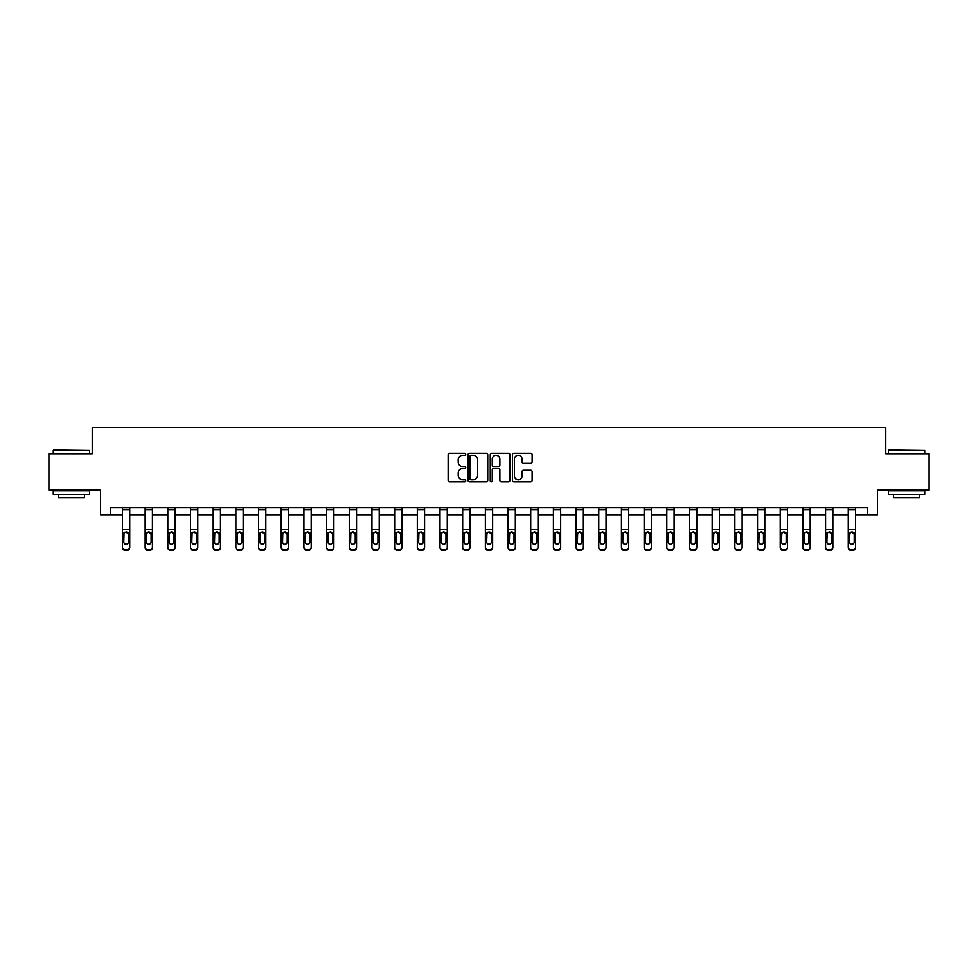<?xml version="1.0" encoding="UTF-8"?>
<svg xmlns="http://www.w3.org/2000/svg" width="978" height="978" viewBox="0 0 978 978"><rect width="100%" height="100%" fill="white"/><g stroke="black" fill="none" stroke-linecap="round" stroke-linejoin="round"><path stroke-width="1.47" d="M465.736 454.269A1.002 1.002 0 0 0 464.733 453.266L449.574 453.266A1.43 1.43 0 0 0 448.144 454.697L448.144 480.381A1.43 1.43 0 0 0 449.574 481.812L464.733 481.812A1.002 1.002 0 0 0 465.736 480.809A1.002 1.002 0 0 0 464.733 479.819L462.777 479.819A4.572 4.572 0 0 1 458.205 475.247L458.205 473.107A4.572 4.572 0 0 1 462.777 468.535L464.733 468.535A1.002 1.002 0 0 0 465.736 467.545A1.002 1.002 0 0 0 464.733 466.543L462.777 466.543A4.572 4.572 0 0 1 458.205 461.971L458.205 459.831A4.572 4.572 0 0 1 462.777 455.271L464.733 455.271A1.002 1.002 0 0 0 465.736 454.269M530.712 463.327A1.43 1.43 0 0 0 532.13 461.897L532.13 454.697A1.43 1.43 0 0 0 530.712 453.266L513.866 453.266A1.43 1.43 0 0 0 512.435 454.697L512.435 480.381A1.43 1.43 0 0 0 513.866 481.812L530.712 481.812A1.43 1.43 0 0 0 532.13 480.381L532.13 471.677A1.43 1.43 0 0 0 530.712 470.247L523.499 470.247A1.43 1.43 0 0 0 522.069 471.677L522.069 475.993A3.814 3.814 0 0 1 518.254 479.819A3.814 3.814 0 0 1 514.44 475.993L514.44 459.085A3.814 3.814 0 0 1 518.254 455.271A3.814 3.814 0 0 1 522.069 459.085L522.069 461.897A1.43 1.43 0 0 0 523.499 463.327L530.712 463.327M110.697 514.795L110.697 507.521L867.303 507.521L867.303 514.795L877.486 514.795L877.486 490.076L929.1 490.076L929.1 453.731L885.775 453.731L885.775 427.557L92.225 427.557L92.225 453.731L48.9 453.731L48.9 490.076L100.514 490.076L100.514 514.795L122.47 514.795M487.753 454.697A1.43 1.43 0 0 0 486.323 453.266L469.489 453.266A1.43 1.43 0 0 0 468.059 454.697L468.059 480.381A1.43 1.43 0 0 0 469.489 481.812L486.323 481.812A1.43 1.43 0 0 0 487.753 480.381L487.753 454.697M491.677 453.266L508.511 453.266A1.43 1.43 0 0 1 509.941 454.697L509.941 480.381A1.43 1.43 0 0 1 508.511 481.812L501.311 481.812A1.43 1.43 0 0 1 499.88 480.381L499.88 469.966A1.43 1.43 0 0 0 498.45 468.535L493.67 468.535A1.43 1.43 0 0 0 492.252 469.966L492.252 480.809A1.002 1.002 0 0 1 491.249 481.812A1.002 1.002 0 0 1 490.247 480.809L490.247 454.697A1.43 1.43 0 0 1 491.677 453.266M129.732 514.795L145.147 514.795M152.421 514.795L167.825 514.795M175.099 514.795L190.514 514.795M197.776 514.795L213.192 514.795M220.466 514.795L235.869 514.795M243.143 514.795L258.559 514.795M265.82 514.795L281.236 514.795M288.51 514.795L303.913 514.795M311.187 514.795L326.603 514.795M333.865 514.795L349.28 514.795M356.554 514.795L371.958 514.795M379.232 514.795L394.635 514.795M401.909 514.795L417.325 514.795M424.586 514.795L440.002 514.795M447.276 514.795L462.68 514.795M469.953 514.795L485.369 514.795M492.631 514.795L508.047 514.795M515.32 514.795L530.724 514.795M537.998 514.795L553.414 514.795M560.675 514.795L576.091 514.795M583.365 514.795L598.768 514.795M606.042 514.795L621.446 514.795M628.72 514.795L644.135 514.795M651.397 514.795L666.813 514.795M674.086 514.795L689.49 514.795M696.764 514.795L712.18 514.795M719.441 514.795L734.857 514.795M742.131 514.795L757.534 514.795M764.808 514.795L780.224 514.795M787.486 514.795L802.901 514.795M810.175 514.795L825.579 514.795M832.853 514.795L848.268 514.795M855.53 514.795L867.303 514.795M471.054 455.271A1.002 1.002 0 0 0 470.051 456.261L470.051 478.817A1.002 1.002 0 0 0 471.054 479.819L473.12 479.819A4.572 4.572 0 0 0 477.692 475.247L477.692 459.831A4.572 4.572 0 0 0 473.12 455.271L471.054 455.271M499.88 459.159A3.814 3.814 0 0 0 496.066 455.332A3.814 3.814 0 0 0 492.252 459.159L492.252 465.112A1.43 1.43 0 0 0 493.67 466.543L498.45 466.543A1.43 1.43 0 0 0 499.88 465.112L499.88 459.159M122.47 507.521L122.47 547.105A2.91 2.885 -0 0 0 125.38 549.991L125.38 550.443A2.91 2.885 180 0 1 122.47 547.558L122.47 547.558A2.91 2.885 180 0 0 125.38 550.443L126.834 549.991A2.91 2.885 -0 0 0 129.732 547.105L129.732 547.558A2.91 2.885 180 0 1 126.834 550.443M129.732 533.633L129.732 547.558M128.424 541.91L128.424 534.257L128.424 541.91A2.323 2.311 180 0 1 126.101 544.22A2.323 2.311 180 0 0 128.424 541.91M123.778 542.362L123.778 541.91A2.323 2.311 180 0 0 126.101 544.22M124.891 532.252L123.778 534.074M127.311 532.252L126.101 531.91L128.424 534.257M129.732 507.521L129.732 547.105M125.38 549.991L126.834 549.991M122.47 533.181L124.035 533.181L123.778 541.91M124.035 533.181L126.101 531.91M53.692 450.088L89.609 450.528L53.692 450.088M71.431 494.44L53.264 494.44L53.264 490.797L89.609 490.797L89.609 494.44L71.431 494.44M84.524 494.44L84.524 497.778L58.35 497.778L58.35 494.44M888.831 450.088L924.736 450.528L888.831 450.088M906.569 494.44L888.391 494.44L888.391 490.797L924.736 490.797L924.736 494.44L906.569 494.44M919.65 494.44L919.65 497.778L893.476 497.778L893.476 494.44M145.147 533.633L145.147 547.558A2.91 2.885 180 0 0 148.057 550.443L149.512 549.991A2.91 2.885 -0 0 0 152.421 547.105L152.421 547.558A2.91 2.885 180 0 1 149.512 550.443M151.113 541.91L151.113 534.257L151.113 541.91A2.323 2.311 180 0 1 148.778 544.22A2.323 2.311 180 0 0 151.113 541.91M146.456 542.362L146.456 541.91A2.323 2.311 180 0 0 148.778 544.22M147.568 532.252L146.456 534.074M150.001 532.252L148.778 531.91L151.113 534.257M167.825 533.633L167.825 547.558A2.91 2.885 180 0 0 170.734 550.443L172.189 549.991A2.91 2.885 -0 0 0 175.099 547.105L175.099 547.558A2.91 2.885 180 0 1 172.189 550.443M173.791 541.91L173.791 534.257L173.791 541.91A2.323 2.311 180 0 1 171.468 544.22A2.323 2.311 180 0 0 173.791 541.91M169.133 542.362L169.133 541.91A2.323 2.311 180 0 0 171.468 544.22M170.245 532.252L169.133 534.074M172.678 532.252L171.468 531.91L173.791 534.257M152.421 507.521L152.421 547.105M148.057 549.991L148.057 550.443A2.91 2.885 180 0 1 145.147 547.558L145.147 547.105A2.91 2.885 -0 0 0 148.057 549.991L149.512 549.991M145.147 507.521L145.147 547.105M145.147 533.181L146.712 533.181L146.456 541.91M146.712 533.181L148.778 531.91M175.099 507.521L175.099 547.105M170.734 549.991L170.734 550.443A2.91 2.885 180 0 1 167.825 547.558L167.825 547.105A2.91 2.885 -0 0 0 170.734 549.991L172.189 549.991M167.825 507.521L167.825 547.105M167.825 533.181L169.402 533.181L169.133 541.91M169.402 533.181L171.468 531.91M190.514 533.633L190.514 547.558A2.91 2.885 180 0 0 193.424 550.443L194.879 549.991A2.91 2.885 -0 0 0 197.776 547.105L197.776 547.558A2.91 2.885 180 0 1 194.879 550.443M196.468 541.91L196.468 534.257L196.468 541.91A2.323 2.311 180 0 1 194.145 544.22A2.323 2.311 180 0 0 196.468 541.91M191.822 542.362L191.822 541.91A2.323 2.311 180 0 0 194.145 544.22M192.935 532.252L191.822 534.074M195.356 532.252L194.145 531.91L196.468 534.257M213.192 533.633L213.192 547.558A2.91 2.885 180 0 0 216.101 550.443L217.556 549.991A2.91 2.885 -0 0 0 220.466 547.105L220.466 547.558A2.91 2.885 180 0 1 217.556 550.443M219.158 541.91L219.158 534.257L219.158 541.91A2.323 2.311 180 0 1 216.823 544.22A2.323 2.311 180 0 0 219.158 541.91M214.5 542.362L214.5 541.91A2.323 2.311 180 0 0 216.823 544.22M215.612 532.252L214.5 534.074M218.045 532.252L216.823 531.91L219.158 534.257M235.869 533.633L235.869 547.558A2.91 2.885 180 0 0 238.779 550.443L240.233 549.991A2.91 2.885 -0 0 0 243.143 547.105L243.143 547.558A2.91 2.885 180 0 1 240.233 550.443M241.835 541.91L241.835 534.257L241.835 541.91A2.323 2.311 180 0 1 239.512 544.22A2.323 2.311 180 0 0 241.835 541.91M237.177 542.362L237.177 541.91A2.323 2.311 180 0 0 239.512 544.22M238.29 532.252L237.177 534.074M240.722 532.252L239.512 531.91L241.835 534.257M197.776 507.521L197.776 547.105M193.424 549.991L193.424 550.443A2.91 2.885 180 0 1 190.514 547.558L190.514 547.105A2.91 2.885 -0 0 0 193.424 549.991L194.879 549.991M190.514 507.521L190.514 547.105M190.514 533.181L192.079 533.181L191.822 541.91M192.079 533.181L194.145 531.91M220.466 507.521L220.466 547.105M216.101 549.991L216.101 550.443A2.91 2.885 180 0 1 213.192 547.558L213.192 547.105A2.91 2.885 -0 0 0 216.101 549.991L217.556 549.991M213.192 507.521L213.192 547.105M213.192 533.181L214.757 533.181L214.5 541.91M214.757 533.181L216.823 531.91M243.143 507.521L243.143 547.105M238.779 549.991L238.779 550.443A2.91 2.885 180 0 1 235.869 547.558L235.869 547.105A2.91 2.885 -0 0 0 238.779 549.991L240.233 549.991M235.869 507.521L235.869 547.105M235.869 533.181L237.434 533.181L237.177 541.91M237.434 533.181L239.512 531.91M258.559 533.633L258.559 547.558A2.91 2.885 180 0 0 261.468 550.443L262.911 549.991A2.91 2.885 -0 0 0 265.82 547.105L265.82 547.558A2.91 2.885 180 0 1 262.911 550.443M264.512 541.91L264.512 534.257L264.512 541.91A2.323 2.311 180 0 1 262.19 544.22A2.323 2.311 180 0 0 264.512 541.91M259.867 542.362L259.867 541.91A2.323 2.311 180 0 0 262.19 544.22M260.979 532.252L259.867 534.074M263.4 532.252L262.19 531.91L264.512 534.257M265.82 507.521L265.82 547.105M261.468 549.991L261.468 550.443A2.91 2.885 180 0 1 258.559 547.558L258.559 547.105A2.91 2.885 -0 0 0 261.468 549.991L262.911 549.991M258.559 507.521L258.559 547.105M258.559 533.181L260.124 533.181L259.867 541.91M260.124 533.181L262.19 531.91M281.236 533.633L281.236 547.558A2.91 2.885 180 0 0 284.146 550.443L285.6 549.991A2.91 2.885 -0 0 0 288.51 547.105L288.51 547.558A2.91 2.885 180 0 1 285.6 550.443M287.202 541.91L287.202 534.257L287.202 541.91A2.323 2.311 180 0 1 284.867 544.22A2.323 2.311 180 0 0 287.202 541.91M282.544 542.362L282.544 541.91A2.323 2.311 180 0 0 284.867 544.22M283.657 532.252L282.544 534.074M286.089 532.252L284.867 531.91L287.202 534.257M288.51 507.521L288.51 547.105M284.146 549.991L284.146 550.443A2.91 2.885 180 0 1 281.236 547.558L281.236 547.105A2.91 2.885 -0 0 0 284.146 549.991L285.6 549.991M281.236 507.521L281.236 547.105M281.236 533.181L282.801 533.181L282.544 541.91M282.801 533.181L284.867 531.91M303.913 533.633L303.913 547.558A2.91 2.885 180 0 0 306.823 550.443L308.278 549.991A2.91 2.885 -0 0 0 311.187 547.105L311.187 547.558A2.91 2.885 180 0 1 308.278 550.443M309.879 541.91L309.879 534.257L309.879 541.91A2.323 2.311 180 0 1 307.557 544.22A2.323 2.311 180 0 0 309.879 541.91M305.222 542.362L305.222 541.91A2.323 2.311 180 0 0 307.557 544.22M306.334 532.252L305.222 534.074M308.767 532.252L307.557 531.91L309.879 534.257M311.187 507.521L311.187 547.105M306.823 549.991L306.823 550.443A2.91 2.885 180 0 1 303.913 547.558L303.913 547.105A2.91 2.885 -0 0 0 306.823 549.991L308.278 549.991M303.913 507.521L303.913 547.105M303.913 533.181L305.478 533.181L305.222 541.91M305.478 533.181L307.557 531.91M326.603 533.633L326.603 547.558A2.91 2.885 180 0 0 329.5 550.443L330.955 549.991A2.91 2.885 -0 0 0 333.865 547.105L333.865 547.558A2.91 2.885 180 0 1 330.955 550.443M332.557 541.91L332.557 534.257L332.557 541.91A2.323 2.311 180 0 1 330.234 544.22A2.323 2.311 180 0 0 332.557 541.91M327.911 542.362L327.911 541.91A2.323 2.311 180 0 0 330.234 544.22M329.024 532.252L327.911 534.074M331.444 532.252L330.234 531.91L332.557 534.257M333.865 507.521L333.865 547.105M329.5 549.991L329.5 550.443A2.91 2.885 180 0 1 326.603 547.558L326.603 547.105A2.91 2.885 -0 0 0 329.5 549.991L330.955 549.991M326.603 507.521L326.603 547.105M326.603 533.181L328.168 533.181L327.911 541.91M328.168 533.181L330.234 531.91M349.28 533.633L349.28 547.558A2.91 2.885 180 0 0 352.19 550.443L353.645 549.991A2.91 2.885 -0 0 0 356.554 547.105L356.554 547.558A2.91 2.885 180 0 1 353.645 550.443M355.234 541.91L355.234 534.257L355.234 541.91A2.323 2.311 180 0 1 352.911 544.22A2.323 2.311 180 0 0 355.234 541.91M350.589 542.362L350.589 541.91A2.323 2.311 180 0 0 352.911 544.22M351.701 532.252L350.589 534.074M354.122 532.252L352.911 531.91L355.234 534.257M356.554 507.521L356.554 547.105M352.19 549.991L352.19 550.443A2.91 2.885 180 0 1 349.28 547.558L349.28 547.105A2.91 2.885 -0 0 0 352.19 549.991L353.645 549.991M349.28 507.521L349.28 547.105M349.28 533.181L350.845 533.181L350.589 541.91M350.845 533.181L352.911 531.91M371.958 533.633L371.958 547.558A2.91 2.885 180 0 0 374.867 550.443L376.322 549.991A2.91 2.885 -0 0 0 379.232 547.105L379.232 547.558A2.91 2.885 180 0 1 376.322 550.443M377.924 541.91L377.924 534.257L377.924 541.91A2.323 2.311 180 0 1 375.589 544.22A2.323 2.311 180 0 0 377.924 541.91M373.266 542.362L373.266 541.91A2.323 2.311 180 0 0 375.589 544.22M374.378 532.252L373.266 534.074M376.811 532.252L375.589 531.91L377.924 534.257M379.232 507.521L379.232 547.105M374.867 549.991L374.867 550.443A2.91 2.885 180 0 1 371.958 547.558L371.958 547.105A2.91 2.885 -0 0 0 374.867 549.991L376.322 549.991M371.958 507.521L371.958 547.105M371.958 533.181L373.523 533.181L373.266 541.91M373.523 533.181L375.589 531.91M394.635 533.633L394.635 547.558A2.91 2.885 180 0 0 397.545 550.443L399 549.991A2.91 2.885 -0 0 0 401.909 547.105L401.909 547.558A2.91 2.885 180 0 1 399 550.443M400.601 541.91L400.601 534.257L400.601 541.91A2.323 2.311 180 0 1 398.278 544.22A2.323 2.311 180 0 0 400.601 541.91M395.956 542.362L395.956 541.91A2.323 2.311 180 0 0 398.278 544.22M397.056 532.252L395.956 534.074M399.489 532.252L398.278 531.91L400.601 534.257M401.909 507.521L401.909 547.105M397.545 549.991L397.545 550.443A2.91 2.885 180 0 1 394.635 547.558L394.635 547.105A2.91 2.885 -0 0 0 397.545 549.991L399 549.991M394.635 507.521L394.635 547.105M394.635 533.181L396.212 533.181L395.956 541.91M396.212 533.181L398.278 531.91M417.325 533.633L417.325 547.558A2.91 2.885 180 0 0 420.234 550.443L421.689 549.991A2.91 2.885 -0 0 0 424.586 547.105L424.586 547.558A2.91 2.885 180 0 1 421.689 550.443M423.278 541.91L423.278 534.257L423.278 541.91A2.323 2.311 180 0 1 420.956 544.22A2.323 2.311 180 0 0 423.278 541.91M418.633 542.362L418.633 541.91A2.323 2.311 180 0 0 420.956 544.22M419.745 532.252L418.633 534.074M422.166 532.252L420.956 531.91L423.278 534.257M424.586 507.521L424.586 547.105M420.234 549.991L420.234 550.443A2.91 2.885 180 0 1 417.325 547.558L417.325 547.105A2.91 2.885 -0 0 0 420.234 549.991L421.689 549.991M417.325 507.521L417.325 547.105M417.325 533.181L418.89 533.181L418.633 541.91M418.89 533.181L420.956 531.91M440.002 533.633L440.002 547.558A2.91 2.885 180 0 0 442.912 550.443L444.367 549.991A2.91 2.885 -0 0 0 447.276 547.105L447.276 547.558A2.91 2.885 180 0 1 444.367 550.443M445.968 541.91L445.968 534.257L445.968 541.91A2.323 2.311 180 0 1 443.633 544.22A2.323 2.311 180 0 0 445.968 541.91M441.31 542.362L441.31 541.91A2.323 2.311 180 0 0 443.633 544.22M442.423 532.252L441.31 534.074M444.856 532.252L443.633 531.91L445.968 534.257M447.276 507.521L447.276 547.105M442.912 549.991L442.912 550.443A2.91 2.885 180 0 1 440.002 547.558L440.002 547.105A2.91 2.885 -0 0 0 442.912 549.991L444.367 549.991M440.002 507.521L440.002 547.105M440.002 533.181L441.567 533.181L441.31 541.91M441.567 533.181L443.633 531.91M462.68 533.633L462.68 547.558A2.91 2.885 180 0 0 465.589 550.443L467.044 549.991A2.91 2.885 -0 0 0 469.953 547.105L469.953 547.558A2.91 2.885 180 0 1 467.044 550.443M468.645 541.91L468.645 534.257L468.645 541.91A2.323 2.311 180 0 1 466.323 544.22A2.323 2.311 180 0 0 468.645 541.91M463.988 542.362L463.988 541.91A2.323 2.311 180 0 0 466.323 544.22M465.1 532.252L463.988 534.074M467.533 532.252L466.323 531.91L468.645 534.257M469.953 507.521L469.953 547.105M465.589 549.991L465.589 550.443A2.91 2.885 180 0 1 462.68 547.558L462.68 547.105A2.91 2.885 -0 0 0 465.589 549.991L467.044 549.991M462.68 507.521L462.68 547.105M462.68 533.181L464.244 533.181L463.988 541.91M464.244 533.181L466.323 531.91M485.369 533.633L485.369 547.558A2.91 2.885 180 0 0 488.279 550.443L489.721 549.991A2.91 2.885 -0 0 0 492.631 547.105L492.631 547.558A2.91 2.885 180 0 1 489.721 550.443M491.323 541.91L491.323 534.257L491.323 541.91A2.323 2.311 180 0 1 489 544.22A2.323 2.311 180 0 0 491.323 541.91M486.677 542.362L486.677 541.91A2.323 2.311 180 0 0 489 544.22M487.79 532.252L486.677 534.074M490.21 532.252L489 531.91L491.323 534.257M492.631 507.521L492.631 547.105M488.279 549.991L488.279 550.443A2.91 2.885 180 0 1 485.369 547.558L485.369 547.105A2.91 2.885 -0 0 0 488.279 549.991L489.721 549.991M485.369 507.521L485.369 547.105M485.369 533.181L486.934 533.181L486.677 541.91M486.934 533.181L489 531.91M508.047 533.633L508.047 547.558A2.91 2.885 180 0 0 510.956 550.443L512.411 549.991A2.91 2.885 -0 0 0 515.32 547.105L515.32 547.558A2.91 2.885 180 0 1 512.411 550.443M514.012 541.91L514.012 534.257L514.012 541.91A2.323 2.311 180 0 1 511.677 544.22A2.323 2.311 180 0 0 514.012 541.91M509.355 542.362L509.355 541.91A2.323 2.311 180 0 0 511.677 544.22M510.467 532.252L509.355 534.074M512.9 532.252L511.677 531.91L514.012 534.257M515.32 507.521L515.32 547.105M510.956 549.991L510.956 550.443A2.91 2.885 180 0 1 508.047 547.558L508.047 547.105A2.91 2.885 -0 0 0 510.956 549.991L512.411 549.991M508.047 507.521L508.047 547.105M508.047 533.181L509.611 533.181L509.355 541.91M509.611 533.181L511.677 531.91M530.724 533.633L530.724 547.558A2.91 2.885 180 0 0 533.633 550.443L535.088 549.991A2.91 2.885 -0 0 0 537.998 547.105L537.998 547.558A2.91 2.885 180 0 1 535.088 550.443M536.69 541.91L536.69 534.257L536.69 541.91A2.323 2.311 180 0 1 534.367 544.22A2.323 2.311 180 0 0 536.69 541.91M532.032 542.362L532.032 541.91A2.323 2.311 180 0 0 534.367 544.22M533.144 532.252L532.032 534.074M535.577 532.252L534.367 531.91L536.69 534.257M537.998 507.521L537.998 547.105M533.633 549.991L533.633 550.443A2.91 2.885 180 0 1 530.724 547.558L530.724 547.105A2.91 2.885 -0 0 0 533.633 549.991L535.088 549.991M530.724 507.521L530.724 547.105M530.724 533.181L532.289 533.181L532.032 541.91M532.289 533.181L534.367 531.91M553.414 533.633L553.414 547.558A2.91 2.885 180 0 0 556.311 550.443L557.766 549.991A2.91 2.885 -0 0 0 560.675 547.105L560.675 547.558A2.91 2.885 180 0 1 557.766 550.443M559.367 541.91L559.367 534.257L559.367 541.91A2.323 2.311 180 0 1 557.044 544.22A2.323 2.311 180 0 0 559.367 541.91M554.722 542.362L554.722 541.91A2.323 2.311 180 0 0 557.044 544.22M555.834 532.252L554.722 534.074M558.255 532.252L557.044 531.91L559.367 534.257M560.675 507.521L560.675 547.105M556.311 549.991L556.311 550.443A2.91 2.885 180 0 1 553.414 547.558L553.414 547.105A2.91 2.885 -0 0 0 556.311 549.991L557.766 549.991M553.414 507.521L553.414 547.105M553.414 533.181L554.978 533.181L554.722 541.91M554.978 533.181L557.044 531.91M576.091 533.633L576.091 547.558A2.91 2.885 180 0 0 579 550.443L580.455 549.991A2.91 2.885 -0 0 0 583.365 547.105L583.365 547.558A2.91 2.885 180 0 1 580.455 550.443M582.044 541.91L582.044 534.257L582.044 541.91A2.323 2.311 180 0 1 579.722 544.22A2.323 2.311 180 0 0 582.044 541.91M577.399 542.362L577.399 541.91A2.323 2.311 180 0 0 579.722 544.22M578.511 532.252L577.399 534.074M580.944 532.252L579.722 531.91L582.044 534.257M583.365 507.521L583.365 547.105M579 549.991L579 550.443A2.91 2.885 180 0 1 576.091 547.558L576.091 547.105A2.91 2.885 -0 0 0 579 549.991L580.455 549.991M576.091 507.521L576.091 547.105M576.091 533.181L577.656 533.181L577.399 541.91M577.656 533.181L579.722 531.91M598.768 533.633L598.768 547.558A2.91 2.885 180 0 0 601.678 550.443L603.133 549.991A2.91 2.885 -0 0 0 606.042 547.105L606.042 547.558A2.91 2.885 180 0 1 603.133 550.443M604.734 541.91L604.734 534.257L604.734 541.91A2.323 2.311 180 0 1 602.411 544.22A2.323 2.311 180 0 0 604.734 541.91M600.076 542.362L600.076 541.91A2.323 2.311 180 0 0 602.411 544.22M601.189 532.252L600.076 534.074M603.622 532.252L602.411 531.91L604.734 534.257M606.042 507.521L606.042 547.105M601.678 549.991L601.678 550.443A2.91 2.885 180 0 1 598.768 547.558L598.768 547.105A2.91 2.885 -0 0 0 601.678 549.991L603.133 549.991M598.768 507.521L598.768 547.105M598.768 533.181L600.333 533.181L600.076 541.91M600.333 533.181L602.411 531.91M621.446 533.633L621.446 547.558A2.91 2.885 180 0 0 624.355 550.443L625.81 549.991A2.91 2.885 -0 0 0 628.72 547.105L628.72 547.558A2.91 2.885 180 0 1 625.81 550.443M627.411 541.91L627.411 534.257L627.411 541.91A2.323 2.311 180 0 1 625.089 544.22A2.323 2.311 180 0 0 627.411 541.91M622.766 542.362L622.766 541.91A2.323 2.311 180 0 0 625.089 544.22M623.878 532.252L622.766 534.074M626.299 532.252L625.089 531.91L627.411 534.257M628.72 507.521L628.72 547.105M624.355 549.991L624.355 550.443A2.91 2.885 180 0 1 621.446 547.558L621.446 547.105A2.91 2.885 -0 0 0 624.355 549.991L625.81 549.991M621.446 507.521L621.446 547.105M621.446 533.181L623.023 533.181L622.766 541.91M623.023 533.181L625.089 531.91M644.135 533.633L644.135 547.558A2.91 2.885 180 0 0 647.045 550.443L648.5 549.991A2.91 2.885 -0 0 0 651.397 547.105L651.397 547.558A2.91 2.885 180 0 1 648.5 550.443M650.089 541.91L650.089 534.257L650.089 541.91A2.323 2.311 180 0 1 647.766 544.22A2.323 2.311 180 0 0 650.089 541.91M645.443 542.362L645.443 541.91A2.323 2.311 180 0 0 647.766 544.22M646.556 532.252L645.443 534.074M648.976 532.252L647.766 531.91L650.089 534.257M651.397 507.521L651.397 547.105M647.045 549.991L647.045 550.443A2.91 2.885 180 0 1 644.135 547.558L644.135 547.105A2.91 2.885 -0 0 0 647.045 549.991L648.5 549.991M644.135 507.521L644.135 547.105M644.135 533.181L645.7 533.181L645.443 541.91M645.7 533.181L647.766 531.91M666.813 533.633L666.813 547.558A2.91 2.885 180 0 0 669.722 550.443L671.177 549.991A2.91 2.885 -0 0 0 674.086 547.105L674.086 547.558A2.91 2.885 180 0 1 671.177 550.443M672.778 541.91L672.778 534.257L672.778 541.91A2.323 2.311 180 0 1 670.443 544.22A2.323 2.311 180 0 0 672.778 541.91M668.121 542.362L668.121 541.91A2.323 2.311 180 0 0 670.443 544.22M669.233 532.252L668.121 534.074M671.666 532.252L670.443 531.91L672.778 534.257M674.086 507.521L674.086 547.105M669.722 549.991L669.722 550.443A2.91 2.885 180 0 1 666.813 547.558L666.813 547.105A2.91 2.885 -0 0 0 669.722 549.991L671.177 549.991M666.813 507.521L666.813 547.105M666.813 533.181L668.377 533.181L668.121 541.91M668.377 533.181L670.443 531.91M689.49 533.633L689.49 547.558A2.91 2.885 180 0 0 692.4 550.443L693.854 549.991A2.91 2.885 -0 0 0 696.764 547.105L696.764 547.558A2.91 2.885 180 0 1 693.854 550.443M695.456 541.91L695.456 534.257L695.456 541.91A2.323 2.311 180 0 1 693.133 544.22A2.323 2.311 180 0 0 695.456 541.91M690.798 542.362L690.798 541.91A2.323 2.311 180 0 0 693.133 544.22M691.911 532.252L690.798 534.074M694.343 532.252L693.133 531.91L695.456 534.257M696.764 507.521L696.764 547.105M692.4 549.991L692.4 550.443A2.91 2.885 180 0 1 689.49 547.558L689.49 547.105A2.91 2.885 -0 0 0 692.4 549.991L693.854 549.991M689.49 507.521L689.49 547.105M689.49 533.181L691.067 533.181L690.798 541.91M691.067 533.181L693.133 531.91M712.18 533.633L712.18 547.558A2.91 2.885 180 0 0 715.089 550.443L716.532 549.991A2.91 2.885 -0 0 0 719.441 547.105L719.441 547.558A2.91 2.885 180 0 1 716.532 550.443M718.133 541.91L718.133 534.257L718.133 541.91A2.323 2.311 180 0 1 715.81 544.22A2.323 2.311 180 0 0 718.133 541.91M713.488 542.362L713.488 541.91A2.323 2.311 180 0 0 715.81 544.22M714.6 532.252L713.488 534.074M717.021 532.252L715.81 531.91L718.133 534.257M719.441 507.521L719.441 547.105M715.089 549.991L715.089 550.443A2.91 2.885 180 0 1 712.18 547.558L712.18 547.105A2.91 2.885 -0 0 0 715.089 549.991L716.532 549.991M712.18 507.521L712.18 547.105M712.18 533.181L713.744 533.181L713.488 541.91M713.744 533.181L715.81 531.91M734.857 533.633L734.857 547.558A2.91 2.885 180 0 0 737.767 550.443L739.221 549.991A2.91 2.885 -0 0 0 742.131 547.105L742.131 547.558A2.91 2.885 180 0 1 739.221 550.443M740.823 541.91L740.823 534.257L740.823 541.91A2.323 2.311 180 0 1 738.488 544.22A2.323 2.311 180 0 0 740.823 541.91M736.165 542.362L736.165 541.91A2.323 2.311 180 0 0 738.488 544.22M737.278 532.252L736.165 534.074M739.71 532.252L738.488 531.91L740.823 534.257M742.131 507.521L742.131 547.105M737.767 549.991L737.767 550.443A2.91 2.885 180 0 1 734.857 547.558L734.857 547.105A2.91 2.885 -0 0 0 737.767 549.991L739.221 549.991M734.857 507.521L734.857 547.105M734.857 533.181L736.422 533.181L736.165 541.91M736.422 533.181L738.488 531.91M757.534 533.633L757.534 547.558A2.91 2.885 180 0 0 760.444 550.443L761.899 549.991A2.91 2.885 -0 0 0 764.808 547.105L764.808 547.558A2.91 2.885 180 0 1 761.899 550.443M763.5 541.91L763.5 534.257L763.5 541.91A2.323 2.311 180 0 1 761.177 544.22A2.323 2.311 180 0 0 763.5 541.91M758.842 542.362L758.842 541.91A2.323 2.311 180 0 0 761.177 544.22M759.955 532.252L758.842 534.074M762.388 532.252L761.177 531.91L763.5 534.257M764.808 507.521L764.808 547.105M760.444 549.991L760.444 550.443A2.91 2.885 180 0 1 757.534 547.558L757.534 547.105A2.91 2.885 -0 0 0 760.444 549.991L761.899 549.991M757.534 507.521L757.534 547.105M757.534 533.181L759.099 533.181L758.842 541.91M759.099 533.181L761.177 531.91M780.224 533.633L780.224 547.558A2.91 2.885 180 0 0 783.121 550.443L784.576 549.991A2.91 2.885 -0 0 0 787.486 547.105L787.486 547.558A2.91 2.885 180 0 1 784.576 550.443M786.178 541.91L786.178 534.257L786.178 541.91A2.323 2.311 180 0 1 783.855 544.22A2.323 2.311 180 0 0 786.178 541.91M781.532 542.362L781.532 541.91A2.323 2.311 180 0 0 783.855 544.22M782.644 532.252L781.532 534.074M785.065 532.252L783.855 531.91L786.178 534.257M787.486 507.521L787.486 547.105M783.121 549.991L783.121 550.443A2.91 2.885 180 0 1 780.224 547.558L780.224 547.105A2.91 2.885 -0 0 0 783.121 549.991L784.576 549.991M780.224 507.521L780.224 547.105M780.224 533.181L781.789 533.181L781.532 541.91M781.789 533.181L783.855 531.91M802.901 533.633L802.901 547.558A2.91 2.885 180 0 0 805.811 550.443L807.266 549.991A2.91 2.885 -0 0 0 810.175 547.105L810.175 547.558A2.91 2.885 180 0 1 807.266 550.443M808.867 541.91L808.867 534.257L808.867 541.91A2.323 2.311 180 0 1 806.532 544.22A2.323 2.311 180 0 0 808.867 541.91M804.209 542.362L804.209 541.91A2.323 2.311 180 0 0 806.532 544.22M805.322 532.252L804.209 534.074M807.755 532.252L806.532 531.91L808.867 534.257M810.175 507.521L810.175 547.105M805.811 549.991L805.811 550.443A2.91 2.885 180 0 1 802.901 547.558L802.901 547.105A2.91 2.885 -0 0 0 805.811 549.991L807.266 549.991M802.901 507.521L802.901 547.105M802.901 533.181L804.466 533.181L804.209 541.91M804.466 533.181L806.532 531.91M825.579 533.633L825.579 547.558A2.91 2.885 180 0 0 828.488 550.443L829.943 549.991A2.91 2.885 -0 0 0 832.853 547.105L832.853 547.558A2.91 2.885 180 0 1 829.943 550.443M831.544 541.91L831.544 534.257L831.544 541.91A2.323 2.311 180 0 1 829.222 544.22A2.323 2.311 180 0 0 831.544 541.91M826.887 542.362L826.887 541.91A2.323 2.311 180 0 0 829.222 544.22M827.999 532.252L826.887 534.074M830.432 532.252L829.222 531.91L831.544 534.257M832.853 507.521L832.853 547.105M828.488 549.991L828.488 550.443A2.91 2.885 180 0 1 825.579 547.558L825.579 547.105A2.91 2.885 -0 0 0 828.488 549.991L829.943 549.991M825.579 507.521L825.579 547.105M825.579 533.181L827.144 533.181L826.887 541.91M827.144 533.181L829.222 531.91M848.268 533.633L848.268 547.558A2.91 2.885 180 0 0 851.166 550.443L852.62 549.991A2.91 2.885 -0 0 0 855.53 547.105L855.53 547.558A2.91 2.885 180 0 1 852.62 550.443M854.222 541.91L854.222 534.257L854.222 541.91A2.323 2.311 180 0 1 851.899 544.22A2.323 2.311 180 0 0 854.222 541.91M849.576 542.362L849.576 541.91A2.323 2.311 180 0 0 851.899 544.22M850.689 532.252L849.576 534.074M853.109 532.252L851.899 531.91L854.222 534.257M855.53 507.521L855.53 547.105M851.166 549.991L851.166 550.443A2.91 2.885 180 0 1 848.268 547.558L848.268 547.105A2.91 2.885 -0 0 0 851.166 549.991L852.62 549.991M848.268 507.521L848.268 547.105M848.268 533.181L849.833 533.181L849.576 541.91M849.833 533.181L851.899 531.91M122.47 507.558L129.732 507.558M128.167 533.181L129.732 533.181M122.47 529.416L129.732 529.416M122.47 509.55L129.732 509.55M145.147 507.558L152.421 507.558M150.857 533.181L152.421 533.181M145.147 529.416L152.421 529.416M145.147 509.55L152.421 509.55M167.825 507.558L175.099 507.558M173.534 533.181L175.099 533.181M167.825 529.416L175.099 529.416M167.825 509.55L175.099 509.55M190.514 507.558L197.776 507.558M196.211 533.181L197.776 533.181M190.514 529.416L197.776 529.416M190.514 509.55L197.776 509.55M213.192 507.558L220.466 507.558M218.901 533.181L220.466 533.181M213.192 529.416L220.466 529.416M213.192 509.55L220.466 509.55M235.869 507.558L243.143 507.558M241.578 533.181L243.143 533.181M235.869 529.416L243.143 529.416M235.869 509.55L243.143 509.55M258.559 507.558L265.82 507.558M264.256 533.181L265.82 533.181M258.559 529.416L265.82 529.416M258.559 509.55L265.82 509.55M281.236 507.558L288.51 507.558M286.933 533.181L288.51 533.181M281.236 529.416L288.51 529.416M281.236 509.55L288.51 509.55M303.913 507.558L311.187 507.558M309.623 533.181L311.187 533.181M303.913 529.416L311.187 529.416M303.913 509.55L311.187 509.55M326.603 507.558L333.865 507.558M332.3 533.181L333.865 533.181M326.603 529.416L333.865 529.416M326.603 509.55L333.865 509.55M349.28 507.558L356.554 507.558M354.977 533.181L356.554 533.181M349.28 529.416L356.554 529.416M349.28 509.55L356.554 509.55M371.958 507.558L379.232 507.558M377.667 533.181L379.232 533.181M371.958 529.416L379.232 529.416M371.958 509.55L379.232 509.55M394.635 507.558L401.909 507.558M400.344 533.181L401.909 533.181M394.635 529.416L401.909 529.416M394.635 509.55L401.909 509.55M417.325 507.558L424.586 507.558M423.022 533.181L424.586 533.181M417.325 529.416L424.586 529.416M417.325 509.55L424.586 509.55M440.002 507.558L447.276 507.558M445.711 533.181L447.276 533.181M440.002 529.416L447.276 529.416M440.002 509.55L447.276 509.55M462.68 507.558L469.953 507.558M468.389 533.181L469.953 533.181M462.68 529.416L469.953 529.416M462.68 509.55L469.953 509.55M485.369 507.558L492.631 507.558M491.066 533.181L492.631 533.181M485.369 529.416L492.631 529.416M485.369 509.55L492.631 509.55M508.047 507.558L515.32 507.558M513.756 533.181L515.32 533.181M508.047 529.416L515.32 529.416M508.047 509.55L515.32 509.55M530.724 507.558L537.998 507.558M536.433 533.181L537.998 533.181M530.724 529.416L537.998 529.416M530.724 509.55L537.998 509.55M553.414 507.558L560.675 507.558M559.11 533.181L560.675 533.181M553.414 529.416L560.675 529.416M553.414 509.55L560.675 509.55M576.091 507.558L583.365 507.558M581.788 533.181L583.365 533.181M576.091 529.416L583.365 529.416M576.091 509.55L583.365 509.55M598.768 507.558L606.042 507.558M604.477 533.181L606.042 533.181M598.768 529.416L606.042 529.416M598.768 509.55L606.042 509.55M621.446 507.558L628.72 507.558M627.155 533.181L628.72 533.181M621.446 529.416L628.72 529.416M621.446 509.55L628.72 509.55M644.135 507.558L651.397 507.558M649.832 533.181L651.397 533.181M644.135 529.416L651.397 529.416M644.135 509.55L651.397 509.55M666.813 507.558L674.086 507.558M672.522 533.181L674.086 533.181M666.813 529.416L674.086 529.416M666.813 509.55L674.086 509.55M689.49 507.558L696.764 507.558M695.199 533.181L696.764 533.181M689.49 529.416L696.764 529.416M689.49 509.55L696.764 509.55M712.18 507.558L719.441 507.558M717.876 533.181L719.441 533.181M712.18 529.416L719.441 529.416M712.18 509.55L719.441 509.55M734.857 507.558L742.131 507.558M740.566 533.181L742.131 533.181M734.857 529.416L742.131 529.416M734.857 509.55L742.131 509.55M757.534 507.558L764.808 507.558M763.243 533.181L764.808 533.181M757.534 529.416L764.808 529.416M757.534 509.55L764.808 509.55M780.224 507.558L787.486 507.558M785.921 533.181L787.486 533.181M780.224 529.416L787.486 529.416M780.224 509.55L787.486 509.55M802.901 507.558L810.175 507.558M808.598 533.181L810.175 533.181M802.901 529.416L810.175 529.416M802.901 509.55L810.175 509.55M825.579 507.558L832.853 507.558M831.288 533.181L832.853 533.181M825.579 529.416L832.853 529.416M825.579 509.55L832.853 509.55M848.268 507.558L855.53 507.558M853.965 533.181L855.53 533.181M848.268 529.416L855.53 529.416M848.268 509.55L855.53 509.55M53.264 453.731L53.264 450.528M61.553 490.797L61.553 490.076M81.321 490.797L81.321 490.076M89.609 453.731L89.609 450.528M888.391 453.731L888.391 450.528M896.679 490.797L896.679 490.076M916.447 490.797L916.447 490.076M924.736 453.731L924.736 450.528"/></g></svg>
